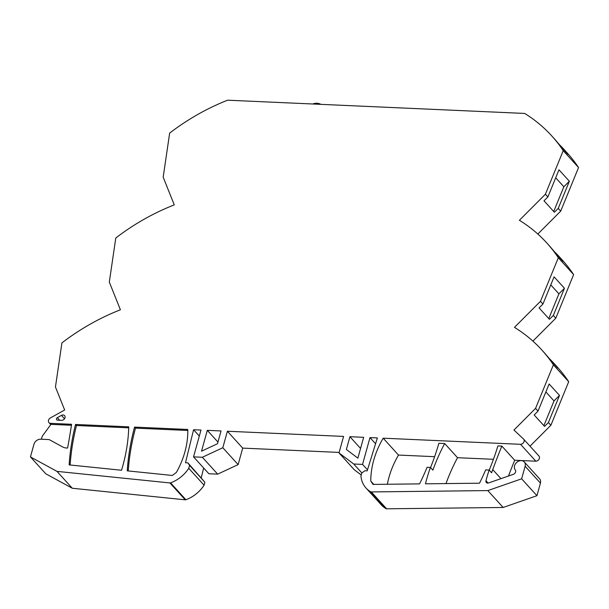 <?xml version="1.0" encoding="UTF-8"?>
<svg xmlns="http://www.w3.org/2000/svg" width="609" height="609" viewBox="0 0 609 609"><rect width="100%" height="100%" fill="white"/><g stroke="black" fill="none" stroke-linecap="round" stroke-linejoin="round"><path stroke-width="0.91" d="M559.747 144.988L559.93 145.17A198.572 157.198 137.8 0 1 564.345 149.791A198.572 157.198 137.8 0 1 565.03 150.552L567.969 154.237M554.814 252.065L555.035 252.286A198.572 157.198 137.8 0 1 559.42 256.876A198.572 157.198 137.8 0 1 560.135 257.668L563.081 261.352M63.1 414.957A3.007 2.383 137.8 0 1 64.584 415.62A3.007 2.383 137.8 0 1 64.607 418.634A3.007 2.383 137.8 0 1 61.616 420.324L57.429 420.134A1.507 1.188 137.8 0 1 57.345 417.66L61.456 415.376A3.007 2.383 137.8 0 1 63.1 414.957M550.78 284.898L558.902 293.842L548.77 318.591M549.455 319.344L539.079 307.91L542.946 304.036L554.076 276.851L564.452 288.285L553.322 315.47L549.455 319.344M555.705 177.805L563.843 186.773L553.71 211.513M554.38 212.252L544.004 200.818L547.864 196.951L558.978 169.812L569.354 181.246L558.24 208.392L554.38 212.252M545.87 391.945L554.015 400.92L543.883 425.668M544.56 426.407L534.184 414.973L538.021 411.121L549.135 383.982L559.511 395.416L548.397 422.555L544.56 426.407M72.288 488.251L185.243 499.822A1.507 1.188 -42.2 0 0 185.882 499.738A30.085 23.82 -42.2 0 0 204.076 485.206L204.89 482.259L189.574 465.375L188.76 468.321A30.085 23.82 137.8 0 1 170.566 482.861A1.507 1.188 137.8 0 1 169.926 482.945L56.972 471.374L72.288 488.251L45.766 473.787L30.45 456.91L33.937 444.326A6.014 4.765 137.8 0 1 40.712 439.196L49.146 439.576L62.712 446.968A12.035 9.531 -42.2 0 0 67.584 448.026A654.705 518.305 -42.2 0 0 71.573 424.29L50.768 423.362A3.311 2.619 137.8 0 1 48.964 422.631A3.311 2.619 137.8 0 1 50.418 417.919L64.661 409.994L55.449 386.981L61.92 342.897A198.572 157.198 137.8 0 1 120.407 309.791L109.316 282.081L115.786 237.997A198.572 157.198 137.8 0 1 174.273 204.89L163.182 177.181L169.652 133.097A198.572 157.198 137.8 0 1 227.629 100.196L524.707 113.441A198.572 157.198 137.8 0 1 551.746 135.906A198.572 157.198 137.8 0 1 563.234 150.651L545.398 194.233L519.393 220.283A198.572 157.198 137.8 0 1 546.821 242.991A198.572 157.198 137.8 0 1 558.316 257.736L540.472 301.318L514.476 327.368A198.572 157.198 137.8 0 1 541.903 350.076A198.572 157.198 137.8 0 1 553.391 364.821L535.555 408.395L513.958 430.038L523.512 439.028A3.311 2.619 137.8 0 1 523.626 439.142A3.311 2.619 137.8 0 1 523.702 442.378A3.311 2.619 137.8 0 1 520.543 444.311L383.19 438.191L398.507 455.068L434.628 456.681M134.559 427.099A240.692 190.548 -42.2 0 0 127.243 470.841L172.339 475.462L176.404 472.386A85.214 67.462 -42.2 0 0 187.77 429.467L134.559 427.099L135.495 428.135L187.785 430.464M538.828 455.905A3.311 2.619 -42.2 0 1 538.942 456.019A3.311 2.619 -42.2 0 1 539.018 459.255A3.311 2.619 -42.2 0 1 535.859 461.196L520.543 444.311M553.391 364.821L568.707 381.698L550.871 425.28L548.397 422.555M538.021 411.121L535.555 408.395M568.707 381.698A198.572 157.198 -42.2 0 0 557.22 366.953L554.502 363.961A198.572 157.198 137.8 0 1 554.807 364.289L557.775 367.95M549.996 359.249A198.572 157.198 137.8 0 1 554.502 363.961M554.54 364.563L554.807 364.289C563.066 374.055 552.569 362.484 544.926 353.403A198.572 157.198 -42.2 0 0 544.621 353.068L541.903 350.076M558.316 257.736L573.632 274.621L555.789 318.195L553.322 315.47M542.946 304.036L540.472 301.318M573.632 274.621A198.572 157.198 -42.2 0 0 562.137 259.868L559.42 256.876M559.838 257.972L560.135 257.668C568.357 267.48 557.859 255.909 550.254 246.782A198.572 157.198 -42.2 0 0 549.539 245.983L546.821 242.991M563.234 150.651L578.55 167.536L560.714 211.11L558.24 208.392M547.864 196.951L545.398 194.233M578.55 167.536A198.572 157.198 -42.2 0 0 567.063 152.79L564.345 149.791M564.733 150.849L565.03 150.552C573.252 160.357 562.746 148.786 555.142 139.659A198.572 157.198 -42.2 0 0 554.464 138.905L551.746 135.906M430.548 467.575A240.692 190.548 -42.2 0 0 438.868 443.283L444.677 443.542L457.526 457.702L493.427 459.3M489.202 470.102A240.692 190.548 -42.2 0 0 497.888 445.917L501.854 446.092L514.696 460.252L535.859 461.196M204.076 485.206L188.76 468.321M204.89 482.259L187.869 462.855L189.574 465.375M501.854 446.092A654.705 518.305 -42.2 0 0 492.742 469.6A137.801 109.095 -42.2 0 0 491.623 472.774L489.156 470.049A137.801 109.095 137.8 0 0 485.982 480.729A2.603 2.063 137.8 0 0 486.355 482.526A2.603 2.063 137.8 0 0 488.593 482.952L513.311 474.335A3.007 2.383 137.8 0 0 515.252 469.882A6.014 4.765 -42.2 0 1 515.412 463.898A6.014 4.765 -42.2 0 1 521.327 460.632A6.014 4.765 137.8 0 1 524.296 461.957A6.014 4.765 137.8 0 1 525.118 466.235L521.631 478.819L487.832 490.588L371.3 491.927A1.507 1.188 137.8 0 1 370.721 491.783A30.085 23.82 137.8 0 1 366.001 488.015A30.085 23.82 137.8 0 1 360.939 476.002L361.754 473.056L364.799 470.749L367.174 470.856L377.374 437.924L369.983 437.597L362.553 464.401L353.738 464.012L339 452.913L343.575 436.417L227.385 431.241L222.81 447.729L202.355 457.26L193.54 456.864L200.978 430.061L193.578 429.733L185.494 462.749L187.869 462.855M193.578 429.733L199.31 436.052M201.29 477.654L203.657 468.009M128.24 470.947A240.692 190.548 137.8 0 1 135.495 428.135M75.539 424.465A240.692 190.548 -42.2 0 0 69.137 464.888L121.534 470.255A177.394 140.435 -42.2 0 0 128.75 426.84L75.539 424.465L76.475 425.501L128.72 427.83M70.142 464.994A240.692 190.548 137.8 0 1 76.475 425.501M56.972 471.374L30.45 456.91M489.156 470.049L485.67 469.897A240.692 190.548 137.8 0 1 479.511 483.196L425.463 483.812A177.394 140.435 137.8 0 1 430.426 467.43L427.092 467.278A240.692 190.548 137.8 0 1 419.571 483.881L373.043 484.414L370.767 481.057A85.214 67.462 137.8 0 1 383.19 438.191M349.916 436.706L363.649 437.315L357.871 458.143L346.369 449.48L349.916 436.706L360.558 448.437M221.044 430.951L207.311 430.342L201.533 451.17L217.497 443.733L221.044 430.951M370.767 481.057L373.804 484.406M521.631 478.819L536.948 495.696L540.434 483.112A6.014 4.765 -42.2 0 0 539.612 478.834L524.296 461.957M487.832 490.588L503.148 507.472L536.948 495.696M366.001 488.015L381.318 504.891A30.085 23.82 -42.2 0 0 386.037 508.667A1.507 1.188 -42.2 0 0 386.616 508.804L503.148 507.472M444.677 443.542A177.394 140.435 -42.2 0 0 432.892 470.156L430.426 467.43M387.37 484.246A85.214 67.462 137.8 0 1 398.507 455.068M508.477 476.017A654.705 518.305 137.8 0 1 514.696 460.252M446.001 483.576A177.394 140.435 137.8 0 1 457.526 457.702M207.311 430.342L217.961 442.073M369.983 437.597L375.57 443.755M227.385 431.241L242.702 448.117L238.127 464.614L217.672 474.137L202.355 457.26M238.127 464.614L222.81 447.729M217.672 474.137L208.857 473.741L193.54 456.864M339.137 452.418L242.702 448.117M339 452.913L354.316 469.79L361.221 474.99M560.714 211.11L537.831 234.039M555.789 318.195L532.913 341.124M550.871 425.28L530.013 446.176M353.738 464.012L361.868 472.972M362.553 464.401L367.486 469.844M564.452 288.285L558.902 293.842M559.511 395.416L554.015 400.92M569.354 181.246L563.843 186.773M41.389 439.226L42.013 436.996A3.608 2.855 137.8 0 1 42.653 435.686L50.989 424.313A3.311 2.619 -42.2 0 0 51.712 424.397L71.428 425.272M51.712 424.397L50.768 423.362M185.243 499.822L169.926 482.945M185.882 499.738L170.566 482.861M525.118 466.235L540.434 483.112M371.3 491.927L386.616 508.804M370.721 491.783L386.037 508.667M485.982 480.729L488.106 483.074M492.742 469.6L500.948 478.644M64.524 418.764L61.456 415.376M59.682 420.233L57.345 417.66M538.942 456.019L523.626 439.142M320.844 104.352A9.028 9.028 0 0 0 312.851 103.994M50.768 424.625L48.964 422.631"/></g></svg>
